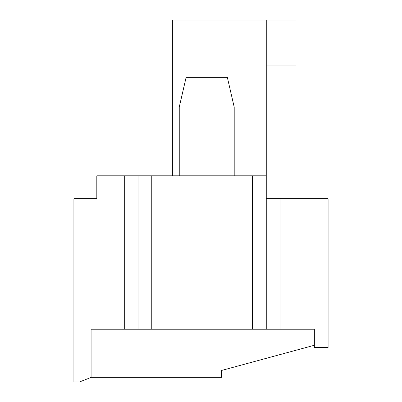 <?xml version="1.0" encoding="UTF-8"?>
<svg xmlns="http://www.w3.org/2000/svg" width="402" height="402" viewBox="0 0 402 402"><rect width="100%" height="100%" fill="white"/><g stroke="black" fill="none" stroke-linecap="round" stroke-linejoin="round"><path stroke-width="0.6" d="M266.26 198.709L328.087 198.709L328.087 347.554L314.349 347.554L314.349 329.233L314.349 345.263L221.608 370.453L221.608 377.322L91.088 377.322L91.088 329.233L138.027 329.233L91.088 329.233L91.088 377.433L79.636 381.9L73.913 381.9L73.913 198.709L96.812 198.709L96.812 175.81L252.521 175.81L252.521 329.233L138.027 329.233L138.027 175.81M266.26 65.898L296.028 65.898L296.028 20.1L266.26 20.1L266.26 329.233L314.349 329.233L252.521 329.233M266.26 175.81L252.521 175.81M266.26 20.1L172.378 20.1L172.378 175.81M234.205 107.113L227.336 77.345L186.116 77.345L179.247 107.113L234.205 107.113L234.205 175.81M179.247 107.113L179.247 175.81M124.288 329.233L124.288 175.81M280.003 198.709L280.003 329.233M151.77 329.233L151.77 175.81"/></g></svg>
